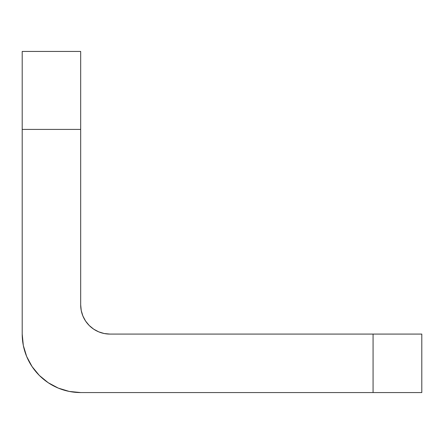 <?xml version="1.0" encoding="UTF-8"?>
<svg xmlns="http://www.w3.org/2000/svg" width="444" height="444" viewBox="0 0 444 444"><rect width="100%" height="100%" fill="white"/><g stroke="black" fill="none" stroke-linecap="round" stroke-linejoin="round"><path stroke-width="0.67" d="M22.2 51.437L22.2 334.082L22.2 129.409L80.68 129.409L80.68 51.437L22.2 51.437L80.68 51.437L80.68 304.845L80.68 129.409L22.2 129.409L22.2 51.437M373.071 392.563L421.8 392.563L421.8 334.082L109.918 334.082L373.071 334.082L373.071 392.563L80.68 392.563L373.071 392.563L373.071 334.082L421.8 334.082L421.8 392.563L373.071 392.563M80.68 304.845L81.241 310.55L82.906 316.034L85.603 321.09L89.244 325.519L93.673 329.154L98.729 331.857L104.212 333.522L109.918 334.082A29.237 29.237 0 0 1 80.68 304.845L81.241 310.55M80.68 392.563L69.27 391.436L58.297 388.112L48.191 382.706L39.327 375.435L32.057 366.572L26.651 356.46L23.321 345.493L22.2 334.082A58.48 58.48 0 0 0 80.68 392.563L69.27 391.436M104.212 333.522L109.918 334.082"/></g></svg>
